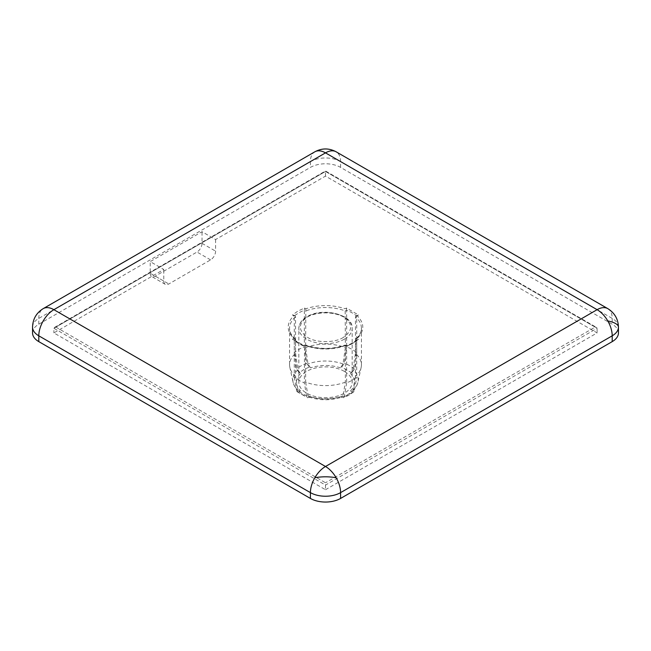 <?xml version="1.0" encoding="UTF-8"?>
<svg xmlns="http://www.w3.org/2000/svg" width="651" height="651" viewBox="0 0 651 651"><rect width="100%" height="100%" fill="white"/><g stroke="black" fill="none" stroke-linecap="round" stroke-linejoin="round"><path stroke-width="0.49" stroke-dasharray="3.25 2.44" d="M618.45 327.103A21.337 12.32 0 0 0 612.2 318.396L340.587 161.578A21.337 12.32 120 0 0 336.168 151.813M607.782 308.623A21.337 12.32 -60 0 1 612.2 318.396L612.2 324.198L340.587 167.388A21.337 12.32 180 0 0 310.413 167.388L310.413 161.578L38.8 318.396A21.337 12.32 0 0 0 32.55 327.103M293.756 315.751L295.041 316.004L295.57 316.793L295.57 353.387A35.919 20.742 0 0 0 289.581 364.861A35.919 20.742 0 0 0 289.858 367.441A35.919 20.742 0 0 0 295.57 376.327L295.57 339.741A35.919 20.742 180 0 1 289.581 328.267A35.919 20.742 180 0 1 295.57 316.793L294.293 316.06A37.701 21.768 180 0 1 298.842 312.879A37.701 21.768 180 0 1 304.351 310.25L304.351 346.837A37.701 21.768 0 0 0 294.293 352.647L294.293 316.06L293.756 315.263L292.47 315.003L293.756 315.751C286.359 323.319 286.359 330.887 293.756 338.463L292.47 339.212L304.538 346.177L305.832 345.429C318.941 349.701 332.059 349.701 345.168 345.429L345.372 345.543A35.919 20.742 180 0 1 305.628 345.543L305.832 345.429M361.419 364.861L361.419 328.267C361.435 332.018 359.564 335.599 355.812 339.008L355.43 376.327A35.919 20.742 0 0 0 361.142 367.441A35.919 20.742 0 0 0 361.419 364.861A35.919 20.742 0 0 0 355.43 353.387L355.43 316.793A35.919 20.742 180 0 1 361.419 328.267A35.919 20.742 180 0 1 355.43 339.741L356.707 340.481A37.701 21.768 180 0 1 352.158 343.655A37.701 21.768 180 0 1 346.649 346.283L346.649 382.878A37.701 21.768 0 0 0 356.707 377.067L356.707 340.481L358.53 339.212L357.244 338.463C364.641 330.895 364.641 323.319 357.244 315.751L358.53 315.003L346.462 308.037L345.168 308.777C332.059 304.505 318.941 304.505 305.832 308.777L304.538 308.037L297.832 311.137L292.47 315.003M304.351 346.837L306.694 363.217L309.225 367.083L310.519 367.823L307.98 363.958L305.628 347.577L305.832 308.777M346.649 382.878L344.306 396.549L343.427 397.761L340.481 396.736L342.133 397.02L343.02 395.808L345.372 382.137L345.372 345.543L346.649 346.283L353.167 343.077L358.53 339.212M343.354 337.413C335.045 342.996 315.955 342.996 307.646 337.413C297.971 330.545 297.971 323.669 307.646 316.793C315.955 311.211 335.045 311.211 343.354 316.793C353.029 323.669 353.029 330.545 343.354 337.413M345.372 382.137A35.919 20.742 0 0 1 305.628 382.137L305.628 345.543L304.351 346.283A37.701 21.768 180 0 1 298.842 343.655A37.701 21.768 180 0 1 294.293 340.481L294.293 377.067A37.701 21.768 0 0 0 298.842 380.249A37.701 21.768 0 0 0 304.351 382.878L304.538 346.177M294.293 377.067L296.628 390.738L297.125 391.723L299.167 391.674L300.461 390.925L298.394 390.966L297.914 389.998L295.57 376.327M344.363 371.395A26.675 15.404 0 0 0 315.296 368.051A26.675 15.404 0 0 0 298.825 382.283A26.675 15.404 0 0 0 306.637 393.171A26.675 15.404 0 0 0 335.704 396.508A26.675 15.404 0 0 0 352.175 382.283A26.675 15.404 0 0 0 344.363 371.395M340.587 167.388L340.587 161.578A21.337 12.32 0 0 0 310.413 161.578A21.337 12.32 -120 0 1 314.832 151.813M32.55 332.913A21.337 12.32 180 0 1 38.8 324.198L310.413 167.388M618.45 332.913A21.337 12.32 0 0 0 612.2 324.198M325.5 489.723L597.113 332.913L325.5 176.104L215.595 239.552L202.022 231.715L150.21 261.621L163.792 269.465L53.887 332.913L325.5 489.723L325.5 485.076L53.887 328.267L53.887 332.913M325.5 176.104L325.5 171.457L597.113 328.267L597.113 332.913M215.595 239.552L215.595 251.164A7.112 4.109 -60 0 1 210.566 259.879L168.821 283.982A7.112 4.109 -60 0 1 165.264 284.332A7.112 4.109 -60 0 1 163.792 281.077L163.792 269.465M163.792 281.077L150.21 273.241L150.21 261.621M150.21 273.241A7.112 4.109 120 0 0 151.683 276.496A7.112 4.109 120 0 0 155.239 276.138L196.984 252.043A7.112 4.109 120 0 0 202.022 243.328L202.022 231.715M595.095 327.103L596.519 327.445L597.113 328.267L325.5 485.076L325.5 482.757L55.905 327.103L54.481 327.445L53.887 328.267L325.5 171.457L595.095 327.103L325.5 482.757M345.168 345.429L346.462 346.177M293.756 338.463L295.57 339.741L294.293 340.481L292.47 339.212M346.462 308.037L346.649 310.25A37.701 21.768 180 0 1 356.707 316.06L356.707 352.647A37.701 21.768 0 0 0 346.649 346.837L346.649 310.25L345.372 310.991A35.919 20.742 180 0 0 305.628 310.991L304.351 310.25L304.538 308.037M305.628 347.577A35.919 20.742 0 0 1 345.372 347.577L345.168 308.777M357.244 315.263L355.43 316.793L357.244 315.263L358.53 315.003M355.959 316.004L357.244 315.751M355.812 339.008L357.244 338.463M305.628 382.137L307.98 395.808L308.867 397.02L310.519 396.736L307.573 397.761L306.694 396.549L304.351 382.878M295.57 353.387L297.914 369.768L300.461 373.633L299.167 372.885L296.628 369.019L294.293 352.647M345.372 347.577L343.02 363.958L340.481 367.823L341.775 367.083L344.306 363.217L346.649 346.837M356.707 352.647L354.372 369.019L351.833 372.885L350.539 373.633L353.086 369.768L355.43 353.387M355.43 376.327L353.086 389.998L352.606 390.966L350.539 390.925L351.833 391.674L353.875 391.723L354.372 390.738L356.707 377.067M309.225 367.083L303.61 369.646L299.167 372.885M306.694 363.217A34.454 19.896 0 0 0 301.136 365.813A34.454 19.896 0 0 0 296.628 369.019M341.775 397.484L347.39 394.921L351.833 391.674M344.306 396.549A34.454 19.896 0 0 0 349.864 393.945A34.454 19.896 0 0 0 354.372 390.738M344.363 339.155A26.675 15.404 180 0 1 306.637 339.155A26.675 15.404 180 0 1 298.825 328.267A26.675 15.404 180 0 1 306.637 317.379A26.675 15.404 180 0 1 344.363 317.379A26.675 15.404 180 0 1 352.175 328.267A26.675 15.404 180 0 1 344.363 339.155M296.628 390.738A34.454 19.896 0 0 0 301.136 393.945A34.454 19.896 0 0 0 306.694 396.549M38.8 324.198L38.8 318.396A21.337 12.32 60 0 1 43.218 308.623M202.022 243.328L215.595 251.164M55.905 327.103L325.5 171.457M155.239 276.138L168.821 283.982M210.566 259.879L196.984 252.043M307.98 395.808A32.68 18.863 0 0 0 343.02 395.808M297.914 369.768A32.68 18.863 0 0 0 293.08 382.235A32.68 18.863 0 0 0 297.914 389.998M343.02 363.958A32.68 18.863 0 0 0 307.98 363.958M354.372 369.019A34.454 19.896 0 0 0 344.306 363.217M353.086 389.998A32.68 18.863 0 0 0 357.92 382.235A32.68 18.863 0 0 0 353.086 369.768M310.519 396.736C320.504 399.885 330.496 399.885 340.481 396.736M299.167 391.674L309.225 397.484M300.461 373.633C295.001 379.403 295.001 385.164 300.461 390.925M340.481 367.823C330.496 364.674 320.504 364.674 310.519 367.823M351.833 372.885L341.775 367.083M350.539 390.925C355.999 385.164 355.999 379.403 350.539 373.633M357.098 339.741L352.451 343.004L346.584 345.771M353.875 391.723L349.164 395.092L343.427 397.761M352.175 382.283L352.175 328.267C353.249 314.319 322.18 307.012 306.93 316.728C301.885 319.535 299.183 323.384 298.825 328.267L298.825 382.283M54.481 327.445L325.5 170.977L596.519 327.445M165.264 284.332L151.683 276.496M304.399 345.771L305.685 345.03C318.9 349.506 332.1 349.506 345.299 345.03L346.601 345.771M293.902 339.741L304.416 345.771M295.188 339C291.436 335.599 289.565 332.018 289.581 328.267L289.581 364.861M295.041 316.004L293.756 315.263M298.394 390.966C295.603 388.411 293.829 385.506 293.08 382.235L289.858 367.441M352.606 390.966C355.397 388.411 357.171 385.506 357.92 382.235L361.142 367.441M308.867 397.02C319.958 400.682 331.042 400.682 342.133 397.02M297.125 391.723L307.573 397.761"/><path stroke-width="0.98" d="M314.832 151.813L43.218 308.623A21.337 12.32 60 0 1 53.887 309.681L325.5 152.871A21.337 12.32 -120 0 0 314.832 151.813C321.952 148.013 329.064 148.013 336.168 151.813A21.337 12.32 120 0 0 325.5 152.871L597.113 309.681A21.337 12.32 -60 0 1 607.782 308.623C614.642 312.936 618.198 319.096 618.45 327.103A21.337 12.32 0 0 1 612.2 335.818A21.337 12.32 -120 0 0 607.782 320.943A21.337 12.32 -120 0 0 597.113 309.681L325.5 466.498A21.337 12.32 60 0 1 336.168 477.761A21.337 12.32 60 0 1 340.587 492.628L612.2 335.818L612.2 341.629L340.587 498.438A21.337 12.32 180 0 1 310.413 498.438L38.8 341.629A21.337 12.32 180 0 1 32.55 332.913L32.55 327.103A21.337 12.32 0 0 0 38.8 335.818L310.413 492.628A21.337 12.32 -60 0 1 314.832 477.761A21.337 12.32 -60 0 1 325.5 466.498L53.887 309.681A21.337 12.32 120 0 0 38.8 335.818L38.8 341.629M310.413 498.438L310.413 492.628A21.337 12.32 0 0 0 340.587 492.628L340.587 498.438M612.2 341.629A21.337 12.32 0 0 0 618.45 332.913L618.45 327.103A21.337 7.112 0 0 0 615.594 323.547A21.337 7.112 180 0 0 607.782 320.943M336.168 477.761A21.337 7.112 0 0 0 325.5 476.809A21.337 7.112 180 0 0 314.832 477.761M336.168 151.813L607.782 308.623M43.218 308.623C36.375 312.887 32.819 319.047 32.55 327.103"/></g></svg>
